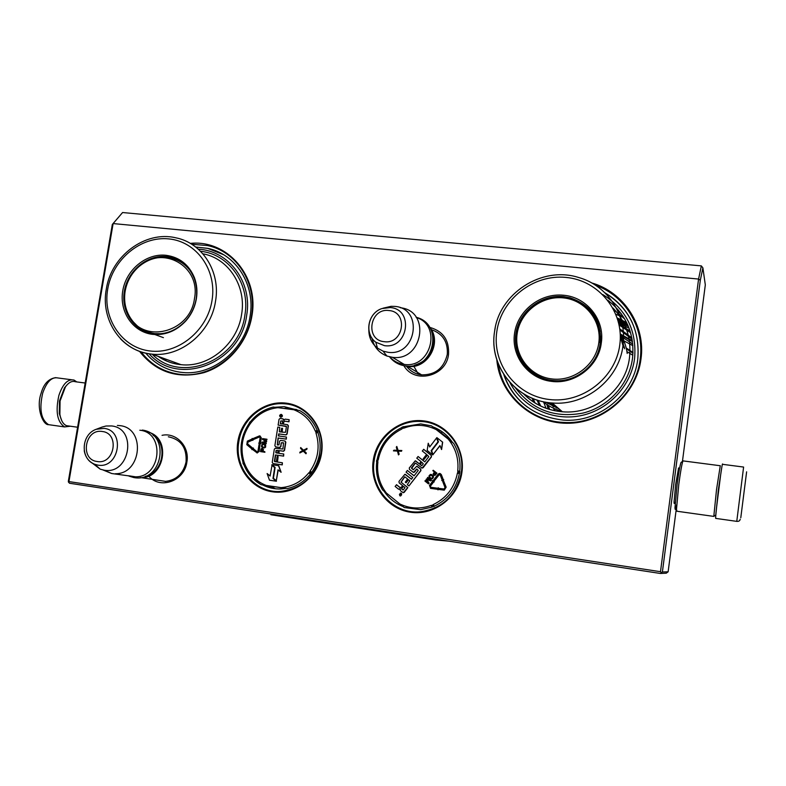 <?xml version="1.0" encoding="UTF-8"?>
<svg xmlns="http://www.w3.org/2000/svg" width="786" height="786" viewBox="0 0 786 786"><rect width="100%" height="100%" fill="white"/><g stroke="black" fill="none" stroke-linecap="round" stroke-linejoin="round"><path stroke-width="1.18" d="M321.572 453.188C318.055 477.181 294.76 495.327 272.349 491.79C249.879 488.607 233.914 465.027 237.844 441.594C241.449 418.113 263.958 400.143 286.291 403.159C308.672 405.831 325.424 429.235 321.572 453.188M461.883 472.612C458.513 497.341 434.137 515.96 410.4 512.217C386.614 508.847 369.42 484.471 373.242 460.341C376.73 436.161 400.251 417.72 423.89 420.913C447.578 423.742 465.626 447.932 461.883 472.612M429.765 327.389C443.098 331.161 449.346 340.171 448.531 354.427C446.291 376.523 414.438 384.354 403.857 365.677L407.521 366.394C427.849 369.666 443.108 341.586 429.127 326.603M591.652 282.921C623.73 291.97 645.935 325.64 640.954 359.241C636.405 394.965 602.626 423.831 566.647 423.271C530.648 423.074 499.739 394.336 496.801 359.723M162.044 435.336C176.27 432.094 189.868 446.576 186.881 462.07C184.523 481.081 160.039 489.904 148.682 476.031M190.31 243.395C227.174 239.445 259.252 276.171 251.923 315.864C247.737 342.028 228.058 365.215 203.898 372.652C177.41 379.216 155.952 372.112 139.525 351.352M112.329 224.442L113.125 223.568L698.577 279.059L660.495 571.707L68.952 481.582L113.125 223.568L122.577 212.534L701.338 265.884L698.577 279.059L700.306 280.288L662.392 571.982L668.129 571.805L666.253 573.2L660.378 573.466L69.443 483.233L68.313 481.464L112.329 224.442L122.577 212.534M262.553 484.893C268.291 487.831 274.412 489.187 280.907 488.961L286.192 488.371M275.287 407.236L284.227 406.667L298.032 410.223M384.158 491.348C388.834 498.216 394.975 503.227 402.589 506.38M432.428 426.7C440.848 429.775 447.607 435.11 452.697 442.695M431.278 329.629C442.793 333.647 448.118 341.939 447.273 354.506C443.864 368.241 435.267 375.03 421.483 374.873C415.263 374.067 410.263 371.189 406.48 366.247M503.747 374.519C513.995 401.597 533.9 416.796 563.474 420.097C598.755 423.006 633.752 394.651 637.751 359.369C640.187 330.317 629.252 308.132 604.925 292.824M168.332 436.78C181.035 439.453 186.94 447.853 186.056 461.981C183.276 473.722 176.339 480.207 165.227 481.415M145.783 353.179C155.451 364.517 167.732 370.953 182.607 372.485C213.291 375.885 245.419 349.279 250.095 316.119C255.617 284.856 235.918 254.025 207.671 248.337L195.714 247.03M68.952 481.582L68.5 482.299M660.378 573.466L662.392 571.982M660.495 571.707L661.331 572.729M267.446 485.709L275.66 488.804M284.227 408.386L289.002 408.347L296.764 409.644M434.923 427.928L437.262 428.783M413.809 366.227L418.496 374.333M700.306 280.288L702.89 267.879L701.338 265.884M679.045 468.878L678.613 467.906L675.655 484.481L674.064 502.077C674.093 503.885 674.329 503.993 674.791 502.392M702.89 267.879L705.317 284.896L682.435 461.451M676.265 509.073L668.129 571.805M271.72 486.338L274.776 488.568M293.689 409.614L296.165 409.388M374.195 460.508C377.201 438.018 398.355 420.048 420.471 421.463C445.181 421.954 465.548 447.057 461.284 472.563C456.381 495.337 442.754 508.414 420.382 511.794C393.147 514.712 369.292 487.742 374.195 460.508M321.081 453.149C315.854 476.021 302.227 488.794 280.189 491.456C254.978 493.215 233.992 467.552 238.816 441.761C241.97 419.695 262.642 402.098 283.736 403.749C306.874 404.525 325.394 428.635 321.081 453.149M595.474 285.23C625.125 295.615 644.795 327.605 640.148 359.271C636.021 395.82 599.856 425.236 563.307 422.396C530.638 420.952 502.568 395.181 498.285 363.879M191.755 244.269L207.543 245.566C236.802 251.54 257.189 283.5 251.461 315.933C246.617 350.33 213.33 377.948 181.507 374.509C164.785 372.78 151.325 365.244 141.126 351.902M414.458 365.274C429.048 360.45 435.179 350.458 432.85 335.317M416.315 317.524C442.184 325.178 431.033 368.663 404.2 364.399L404.033 364.38C398.305 363.623 393.54 361.118 389.718 356.854M404.2 364.399L392.381 357.306L386.938 356.038C378.832 352.776 373.841 346.803 371.975 338.118M392.381 357.306C422.406 361.865 431.259 311.728 401.233 307.857L400.251 307.709M383.018 308.21L391.074 306.324L394.798 306.402C423.772 308.269 416.58 356.726 387.881 352.275L383.018 351.126L377.467 348.119C371.631 343.453 368.752 337.263 368.83 329.56M140.222 477.682L141.234 477.672C164.5 478.232 171.289 438.755 149.124 432.408M145.312 476.345C162.967 472.691 168.263 444.463 153.103 435.228M139.81 430.227C165.237 432.447 161.248 477.299 135.546 476.817L128.599 475.756M135.546 476.817L111.73 473.526L103.015 469.989M117.369 425.442L119.806 425.629C145.96 427.898 141.775 474.223 115.326 473.742M84.23 450.692C85.428 457.314 88.897 461.844 94.644 464.271L97.828 465.106C119.207 469.173 125.701 430.443 104.047 428.38L96.197 429.294L102.121 427.053L106.022 426.012L111.583 425.943C137.717 428.409 129.926 475.127 104.116 470.185L100.264 469.183L91.854 462.807M715.82 515.105L718.335 489.924L721.784 467.513M715.771 514.987L713.796 516.402L716.527 489.58L720.29 465.656M716.449 508.385L720.742 474.155M676.942 511.234L676.491 509.338L678.78 484.49C680.47 471.787 681.845 463.995 682.896 461.107L683.27 460.832M676.677 504.75C675.626 509.809 675.066 510.733 674.997 507.53L677.11 484.363C678.691 472.524 679.978 465.253 680.971 462.551L681.334 462.286M66.879 385.012L64.501 387.783L59.461 401.007L59.284 413.534L61.711 420.608M74.935 381.613C71.703 380.827 68.549 382.556 65.464 386.82L60.06 401.007L59.883 414.448C60.994 420.549 63.204 424.293 66.515 425.678L68.932 426.012M736.826 521.373L715.673 518.387L715.663 517.601C715.712 510.487 722.442 458.985 722.609 464.33L743.546 467.051M740.785 517.748L746.621 471.826L740.785 517.748M744.961 484.844L742.465 504.524L744.961 484.844M76.802 381.927L74.022 380.06C67.891 378.744 62.86 383.823 58.921 395.299C55.305 411.461 57.191 421.994 64.58 426.916L70.386 426.218M620.252 333.952L632.366 340.79M620.282 334.659L620.812 334.885M621.009 334.974L632.494 341.664M623.377 346.518L624.359 346.999M626.187 347.962L633.005 352.501M623.888 347.451L624.477 347.746M626.373 348.768L632.976 353.248M618.651 310.362L617.207 309.822M617.708 309.262L616.882 309.163M632.838 355.272L626.933 351.617M557.441 411.206L556.901 409.653M556.39 407.973L555.918 406.205M555.201 410.823L554.327 408.592M553.727 406.843L552.784 403.513M598.853 342.441L600.533 342.372M554.494 410.685L553.56 408.239M552.98 406.49L552.027 402.972M598.932 341.792L600.602 341.723M600.818 337.616L599.178 337.675M547.685 402.491L547.94 403.709M548.373 405.468L549.581 409.457M627.297 323.92L617.668 319.155M629.075 328.155L618.759 323.213M630.018 330.818L628.309 329.855M563.523 295.241C586.72 297.049 604.945 319.735 601.3 342.961C598.637 366.276 574.684 384.639 551.526 381.377C528.231 378.764 511.106 356.274 514.535 333.49C517.62 310.657 540.375 292.785 563.523 295.241M563.611 296.617L569.791 297.707C591.465 304.988 601.683 320.138 600.435 343.138C597.851 365.745 574.753 383.597 552.263 380.63L551.919 380.591C529.214 378.046 512.501 356.117 515.842 333.903C518.848 311.649 541.053 294.21 563.611 296.617M619.938 330.051L620.783 330.395M546.024 408.298L543.686 402.226M598.677 331.014L600.327 331.083M620.311 336.084L621.559 336.683M622.08 336.948L632.779 344.111M630.067 330.985L628.574 330.071M627.65 324.697L618.071 320.501M615.802 311.374L614.446 310.912M542.9 401.607C548.481 406.097 554.769 409.31 561.774 411.235M620.233 333.677C623.966 339.758 626.285 346.361 627.199 353.484M545.631 402.157L559.131 408.956M620.233 333.598L624.615 348.778M547.891 402.52L555.093 405.488M620.311 336.437L623.023 345.889M591.789 314.233L592.939 315.324M595.208 317.78L596.908 319.922M529.224 369.528L531.621 372.485M602.833 294.593C626.344 309.271 636.925 330.621 634.577 358.622C630.893 386.692 607.598 410.832 579.557 415.912C551.507 421.09 522.454 406.883 509.918 382.566M593.735 315.392L596.348 318.772M527.868 368.477L530.629 371.699M515.577 388.058C532.427 409.968 554.916 418.309 583.035 413.072C608.58 406.804 629.075 384.216 632.504 358.396C634.813 334.355 626.599 314.99 607.873 300.291M588.714 309.301L591.858 312.062M522.955 362.375L524.999 365.971M619.771 344.975C615.576 378.135 581.964 403.798 549.001 399.465C515.97 395.623 491.928 363.672 496.811 331.554C501.213 299.378 533.232 274.068 566.008 277.419C598.834 280.278 624.467 311.875 619.771 344.975M595.267 316.787C589.353 307.532 581.06 301.47 570.381 298.611L559.406 297.314M516.687 334.188C514.879 348.247 518.947 360.263 528.899 370.235M530.078 370.304L533.92 374.097M598.018 322.506L591.396 313.693M598.804 342.794C595.994 364.724 573.839 381.721 551.978 378.95C530.059 376.514 513.906 355.341 517.129 333.883C520.037 312.386 541.485 295.546 563.267 297.874C585.098 299.888 601.948 320.904 598.804 342.794M627.896 325.247L618.209 321.022M604.984 292.883C617.236 299.997 626.373 309.989 632.386 322.859M527.534 407.227C516.186 398.757 508.277 387.881 503.787 374.588M617.285 317.947L626.648 322.574M165.875 255.273C179.444 257.11 188.974 264.607 194.447 277.763C196.893 284.424 197.532 291.419 196.372 298.759C194.908 307.198 191.352 314.636 185.683 321.071C176.261 331.053 165.247 335.484 152.651 334.364C132.903 332.164 119.059 311.669 122.773 290.722C126.192 269.745 146.235 253.171 165.875 255.273M166.406 256.58L169.334 257.012C181.173 259.626 189.485 266.798 194.26 278.519C196.647 285.013 197.276 291.832 196.146 298.985C194.722 307.218 191.244 314.469 185.722 320.737C176.595 330.425 165.905 334.748 153.683 333.716L153.516 333.696C134.259 331.554 120.759 311.57 124.365 291.144C127.705 270.689 147.257 254.526 166.406 256.58M164.294 359.978L163.802 358.416M166.043 360.794L165.424 359.005M162.24 358.897L161.877 357.718M152.523 333.264L153.034 333.637M198.327 249.201C228.942 250.606 252.64 282.351 246.666 315.373C240.801 363.427 178.186 387.292 149.134 353.808M182.244 263.025L183.315 263.379M149.517 332.596L163.419 337.646M152.189 354.211C181.163 384.295 239.317 360.469 244.888 315.176C250.459 284.188 229.139 254.055 200.538 251.284M179.65 261.433L181.114 261.787M146.628 331.623L147.837 332.517M212.014 300.468C207.278 330.877 177.803 354.653 149.871 350.959C121.869 347.726 102.435 318.615 107.711 289.081C112.575 259.498 140.802 236.026 168.607 238.885C196.49 241.302 217.172 270.099 212.014 300.468M179.66 260.883L171.122 257.975L166.013 257.395M133.188 321.788L139.053 327.723L146.176 331.967M151.03 332.93L151.993 333.48M184.504 264.351L183.629 264.027M194.456 298.651C190.291 332.91 142.502 344.553 128.845 315.245C125.013 307.827 123.785 299.78 125.171 291.085C126.959 281.349 131.517 273.223 138.847 266.69C162.25 244.397 201.128 266.14 194.456 298.651M195.763 247.069L207.73 248.376L223.666 254.752M180.593 372.279C166.573 370.324 154.989 363.967 145.842 353.189M433.852 506.734L432.329 505.28L431.209 505.408L432.153 507.068L420.618 509.662L404.269 507.56L382.605 489.953L379.294 483.203M434.245 427.397L451.596 441.103M402.118 427.103L402.825 428.262L403.925 428.124L403.719 426.749L420.687 423.9L431.455 425.845L453.62 443.353C458.759 451.871 460.793 461.176 459.712 471.266L457.727 470.961L457.865 472.111L459.8 473.044M400.349 495.976L401.607 493.441L400.958 493.156M403.1 492.724L404.21 492.36L407.846 487.625L400.968 482.132L404.554 476.925M398.944 489.314L399.976 489.177M400.349 487.742L396.586 484.765L395.122 486.416L398.355 489.049L400.182 488.813L400.379 490.69L403.287 492.724L407.688 487.585L400.968 482.132M411.491 479.195L405.291 474.331M414.094 475.805L407.364 470.45L406.067 472.15L412.748 477.544L411.451 479.244L404.918 474.263L398.993 481.366L399.15 482.84L402.609 485.65L401.302 487.34L399.868 487.526L396.419 484.726M416.855 468.977L418.231 470.421L414.055 475.854L407.364 470.45M413.338 472.425L414.507 472.081L416.757 469.154M419.37 463.799L415.637 460.92M424.823 461.824L418.073 456.499L416.776 458.189L421.05 461.618L419.341 463.848L415.234 460.842L409.28 467.955L409.447 469.429L413.554 472.445L416.6 469.104M421.905 468.092L423.104 467.758L431.465 456.872L431.298 455.399L423.742 449.366L422.288 451.007L426.572 454.426L423.153 458.886L423.949 459.525L427.496 455.163M415.529 463.101L422.141 468.122L431.308 456.823L431.15 455.34L423.585 449.307M417.081 466.324L420.746 469.144L420.903 470.627L408.926 485.964L420.746 470.578L420.589 469.095L416.688 466.255L413.338 469.773L411.668 468.446L415.254 463.239M404.8 476.797L407.688 479.028L405.281 482.152L406.087 482.8L408.602 479.774M401.135 482.172L404.721 476.974M433.076 454.524L439.944 445.583L441.594 449.513L442.665 442.174L436.849 437.625L438.49 441.83L431.622 450.771L433.076 454.524L440.003 445.75M429.765 446.861L428.232 443.235L427.171 450.457L432.772 454.917L431.141 450.702L437.999 441.771L436.544 438.028L429.677 446.979L428.232 443.235M432.772 454.917L431.288 450.761L438.146 441.83L436.544 438.028M437.979 489.884L438.205 489.383L444.277 490.15L446.153 487.182L443.736 481.209L442.754 481.612L445.023 487.546L444.08 489.03L438.195 488.273L438.274 487.742L437.085 488.676L437.979 489.884L438.048 489.344L444.129 490.11L446.016 487.143L443.736 481.209M438.352 488.293L438.274 487.742M439.826 474.557L438.971 474.793L440.209 474.96L442.253 480.305L441.761 480.501L443.127 481.101L443.726 479.696L443.235 479.902L441.192 474.557L439.512 473.427L438.146 474.125L433.833 479.745L434.658 480.403L438.971 474.793M434.658 480.403L439.119 474.832M443.353 479.853L441.339 474.606L440.15 473.526M443.127 481.101L443.726 479.696M430.463 488.342L436.829 489.206L436.977 488.135L430.728 487.291L430.266 486.102L433.744 481.582L434.186 481.936L434 480.403L432.487 480.57L432.929 480.924L429.451 485.443L430.59 488.361L436.682 489.167L436.829 488.096M434.186 481.936L434 480.403M430.728 487.291L430.423 486.141L433.862 481.671M434.029 475.363L435.12 475.304L436.898 473.143L433.204 470.254L432.86 470.716L434.442 471.983L433.165 473.801L433.744 475.265L434.972 475.255L436.751 473.093L433.204 470.254M430.983 478.861L432.477 478.743L433.617 476.935L431.917 474.715L430.374 474.41L428.94 475.972L429.421 477.721L431.396 478.949L433.165 477.76L433.214 475.952L431.337 474.439M430.158 480.05L426.572 478.89L426.1 479.509L428.056 482.82L425.275 480.57L424.921 481.032L428.458 483.881L428.989 483.194L426.71 479.499L430.748 480.894L431.278 480.207L427.741 477.367L427.388 477.829L430.178 480.059L426.572 478.89M430.748 480.894L431.435 480.256L427.741 477.367M428.458 483.881L429.136 483.233L426.877 479.558M427.967 482.663L425.275 480.57M398.089 450.407L396.802 446.468L396.301 447.126L397.156 450.299L393.943 450.201L393.432 450.859L397.431 451.056L398.473 454.907L398.974 454.249L398.119 451.076L401.332 451.174L401.843 450.506L397.942 450.398L396.802 446.468M398.473 454.907L399.141 454.308L398.286 451.135L401.499 451.223L401.843 450.506M393.432 450.859L397.451 451.105M433.233 504.573L434.255 506.204C447.922 499.611 456.302 488.735 459.378 473.565L457.403 473.172C454.436 487.762 446.379 498.226 433.233 504.573L432.329 505.28L432.329 507.029M459.967 471.875L457.865 472.111L457.403 473.172M376.494 461.5L378.213 459.977C381.161 445.682 389.07 435.346 401.941 428.969L403.169 426.66M376.612 460.35L376.71 462.06L377.879 462.148L377.752 461.018L376.612 460.35L378.213 459.977M401.44 493.411L400.516 493.107L399.691 495.681L400.624 495.986L401.44 493.411M423.949 459.525L427.378 455.065L428.802 456.637L424.794 461.873L418.073 456.499M413.338 469.773L411.461 467.925L415.096 463.18M406.087 482.8L408.484 479.676L409.85 480.786L407.305 484.648L408.926 485.964M442.665 442.174L436.849 437.625M441.447 449.454L442.518 442.115M401.027 495.544L399.396 494.423L400.693 494.158L400.162 493.421L401.695 494.679L401.027 495.544M401.459 488.823L403.405 486.298L405.026 487.615L403.287 489.875L401.459 488.823L403.523 486.396M420.146 464.487L421.856 462.266L423.281 463.838L421.974 465.538L420.146 464.487L421.974 462.365M434.894 472.347L436.024 473.251L434.383 474.911L433.675 474.086L434.894 472.347M432.241 478.016L431.259 478.34L429.529 476.945L430.384 475.039L432.791 476.345L432.241 478.016M400.968 495.593L400.349 495.2M399.396 494.423L400.143 494.925M400.86 494.188L400.025 493.608M401.626 488.863L403.041 490.002M421.522 465.597L420.294 464.546M433.921 473.85L435.002 472.435M431.052 478.212L429.765 477.259M429.755 475.943L430.08 475.284M401.145 495.101L400.968 494.374M273.332 407.079L299.584 410.498C307.67 414.959 313.545 421.63 317.2 430.502L315.255 431.003L315.893 431.878L318.075 431.927M285.917 488.42L263.988 485.198M311.728 472.907L309.645 472.219L308.76 472.897L310.46 474.046C304.241 481.602 296.548 486.446 287.391 488.558L261.06 484.687L253.308 478.91M280.592 417.13L281.024 417.228C282.714 416.521 282.862 415.607 281.476 414.487M284.001 419.773L283.117 418.918M284.571 421.168L289.032 421.797L289.14 419.665L285.131 419.144L283.825 420.274L282.813 418.83L280.052 418.466L279.02 419.36L278.116 425.098L286.428 426.543L285.524 432.3L281.958 432.143L282.547 428.35L281.594 428.223L280.995 432.015L279.354 431.789L279.747 427.319L277.812 427.063L274.864 445.711L275.67 446.861L279.895 447.46L280.897 446.576L281.241 442.891L283.55 442.882L282.901 449.012L275.316 448.295L274.324 449.189L272.241 462.404L273.037 463.553L282.056 464.831L282.38 462.767L277.252 462.04L278.106 456.617L277.153 456.489L276.299 461.903L274.402 461.303L275.405 454.956L283.422 456.077L283.746 454.013L278.627 453.296L279.059 450.584L283.333 451.174L284.335 450.28L285.613 442.125L284.817 440.985L280.543 440.406L279.541 441.29L278.981 444.847L277.291 444.945L278.067 437.989L286.094 439.079L286.418 437.026L278.391 435.925L278.716 433.872L285.78 434.835L286.9 433.951L288.177 425.806L287.371 424.666L283.215 424.116L283.54 422.062L284.571 421.168L288.816 421.728L289.14 419.665M284.787 421.237L283.54 422.062M283.441 424.145L283.756 422.131M278.617 435.965L278.942 433.941L286.094 434.904L287.116 434.01L288.383 425.874L287.627 424.745M277.389 444.964L278.293 438.048L286.31 439.148L286.418 437.026M278.853 453.325L279.276 450.643L283.55 451.233L284.552 450.339L285.829 442.184L285.043 441.044M274.776 461.687L275.621 455.006L283.638 456.126L283.746 454.013M277.478 462.07L278.106 456.617M273.115 463.573L282.272 464.88L282.38 462.767M281.82 442.675L283.667 442.931M279.443 431.809L279.747 427.319M282.174 432.172L282.547 428.35M278.116 425.098L286.31 426.238M269.49 480.217L276.446 481.238L273.194 478.517L274.904 467.65L272.025 465.243L270.089 476.051L267.112 473.545L269.49 480.217L276.22 481.199L272.978 478.468L274.687 467.601L271.799 465.194M270.109 475.923L267.112 473.545M276.299 480.708L278.008 469.812L281.123 472.268L278.755 465.705L271.877 464.703L275.12 467.415L273.41 478.281L276.299 480.708L278.215 469.979M252.846 440.337L253.632 439.04L252.149 438.441L252.316 438.912L247.344 441.143L246.794 444.67L251.235 448.403L251.854 447.588L247.423 443.854L247.698 442.086L252.67 439.865L252.846 440.337L253.406 438.981L252.149 438.441M251.235 448.403L252.09 447.637L247.649 443.913L247.924 442.145L252.719 440.003M257.228 451.94L253.072 448.472L253.387 448.059L251.775 448.187L251.903 449.641L252.218 449.228L257.219 452.972L258.918 451.459L259.989 444.689L259.026 444.552L257.946 451.321L257.258 451.94L252.837 448.413L253.151 448M256.983 452.952L259.144 451.508L259.989 444.689M260.441 443.304L261.306 437.881L260.038 435.945M259.557 444.228L260.952 443.402L260.215 443.265L261.08 437.822L259.547 435.857L253.514 438.382L253.868 439.335L259.488 436.888L260.107 437.684L259.242 443.137L258.732 443.068L259.557 444.228L260.726 443.343M259.753 436.947L259.203 436.947M253.868 439.335L259.429 437.006M263.143 451.41L263.389 449.297L262.033 448.334L261.031 448.944L260.52 451.616L264.685 452.196L264.774 451.645L262.917 451.38L263.163 449.248L262.386 448.384M260.52 451.616L264.911 452.255L264.774 451.645M262.593 447.656L264.607 447.863L265.648 447.067L265.491 444.591L263.182 443.962L261.689 444.797L261.541 446.851L263.929 447.843L265.187 447.352L265.678 445.348L264.509 444.149M263.153 442.646L266.562 441.82L266.68 441.084L263.605 439.345L266.886 439.787L266.975 439.236L262.583 438.608L262.445 439.433L265.953 441.329L262.013 442.204L261.876 443.029L266.051 443.609L266.14 443.049L262.848 442.597L266.336 441.761L266.454 441.025L263.379 439.276L266.66 439.728L266.749 439.178M261.876 443.029L266.277 443.668L266.14 443.049M305.98 453.787L306.314 453.031L304.123 450.8L306.904 449.248L307.031 448.442L303.327 450.24L300.674 447.539L300.547 448.344L302.738 450.575L299.957 452.117L299.83 452.933L303.2 451.056L305.98 453.787L306.108 452.972L303.917 450.742L306.697 449.199L306.825 448.384M299.83 452.933L303.308 451.164M303.425 450.191L300.674 447.539M249.398 422.701L250.4 423.094L250.125 421.827M242.923 463.062L243.316 464.113L244.053 462.856L242.923 463.072L243.021 462.315L243.974 461.755C240.054 448.364 242.059 435.817 249.977 424.126L251.255 422.426C258.486 413.672 267.535 408.73 278.382 407.62M317.682 430.875L315.893 431.878L315.982 432.988C320.118 446.536 318.143 459.26 310.067 471.178L309.645 472.219L310.991 473.791M280.7 417.15L280.808 417.16C282.538 416.374 282.646 415.45 281.133 414.389L281.034 414.379C279.295 415.155 279.187 416.079 280.7 417.15M275.886 446.92L279.678 447.411L280.671 446.517L281.241 442.891M280.907 472.229L278.539 465.656M280.081 415.185L281.948 415.273L280.985 416.148L281.761 416.482L279.914 416.236L280.081 415.185L280.936 415.185M282.744 420.923L282.262 423.988L280.317 423.723L280.749 420.982L282.744 420.923M278.097 450.457L277.674 453.158L275.778 452.569L276.102 450.506L278.097 450.457L276.102 450.506M262.377 451.311L261.05 451.125L261.669 448.944L262.612 449.268L262.377 451.311M262.062 445.318L262.721 444.562L264.42 444.699L265.049 446.487L264.381 447.244L262.347 446.959L262.21 444.964M281.938 415.313L281.005 415.411M281.791 416.295L280.985 416.148M280.14 416.266L280.297 415.254M280.543 423.752L280.749 420.982M282.734 420.962L280.966 421.05M276.318 450.565L276.141 452.952M261.276 451.154L261.325 449.366M263.32 444.581L264.518 444.748M262.17 446.114L262.288 445.377M280.268 416.059L280.877 416.177L280.749 415.539L280.268 416.059L280.749 415.539M448.649 541.141L435.808 539.972L270.875 514.761L270.993 514.005M435.916 539.196L435.808 539.972M390.2 307.552L381.868 308.584C367.799 313.034 363.967 334.07 375.796 342.215L384.442 345.653C408.239 349.318 414.232 309.124 390.2 307.552M388.972 310.549C369.675 307.699 364.714 340.2 384.266 341.684C403.69 344.671 408.602 311.836 388.972 310.549M102.268 431.494C84.927 428.301 79.563 459.643 97.179 461.51C114.638 464.831 119.953 433.184 102.268 431.494M740.206 519.192C739.94 520.804 738.791 521.531 736.767 521.354L743.605 467.061M71.418 379.726L58.046 377.987C51.797 376.661 46.688 381.701 42.699 393.128C39.064 409.221 41.019 419.734 48.565 424.666L51.198 425.03M600.809 336.329L599.168 336.388M546.869 404.515L548.156 409.025M632.907 345.712L623.868 340.8M622.826 340.367L621.539 339.866M628.309 326.21L618.955 322.24L628.319 326.239M534.431 373.694L534.362 374.382M538.046 400.32L540.778 406.116M632.121 339.277L619.928 329.953M533.478 373.026L533.399 373.743M536.985 399.986L539.53 405.507M631.865 337.901L619.79 328.853M623.111 317.446L619.781 315.874L623.072 317.406M619.388 315.707L615.959 314.331M535.001 402.992L533.242 398.63M594.354 318.32L595.395 318.379M595.552 318.389L596.102 318.428M619.142 324.972L630.598 332.724M533.704 402.167L532.151 398.178M593.744 317.239L594.57 317.279M618.896 323.812L630.156 331.24M617.816 311.099L621.304 313.752M614.102 310.215L616.42 311.826M618.975 313.781L624.841 319.195M523.682 393.845C534.234 404.446 547.144 410.42 562.403 411.776C594.128 414.821 625.902 389.424 629.498 357.669C631.6 338.383 626.078 321.828 612.933 307.984M523.614 393.884C534.185 404.485 547.115 410.449 562.403 411.776L552.175 402.982C516.215 400.998 488.764 366.08 494.571 331.564C499.002 293.571 541.701 265.599 578.653 277.497C607.509 285.406 627.474 315.618 622.954 345.761C619.142 379.284 585.599 406.146 552.175 402.982C516.245 401.076 488.745 366.296 494.541 331.741M494.561 331.564L495.219 327.85M552.646 380.434C530.039 378.174 513.258 355.793 516.893 333.962C519.684 309.9 546.211 291.852 569.919 298.7C591.308 305.872 601.388 320.806 600.16 343.492C597.606 365.785 574.821 383.391 552.646 380.434L552.912 380.699M176.486 364.036L175.111 362.523M158.34 356.441C165.148 361.098 172.724 363.849 181.045 364.675C208.506 367.917 237.392 344.15 241.597 314.439C246.568 286.438 228.824 258.8 203.427 253.888M158.232 356.402C165.07 361.118 172.684 363.879 181.045 364.675L152.062 354.162C121.722 351.804 100.294 320.256 106.307 289.081C111.199 256.098 145.145 230.416 175.789 237.804C202.316 242.874 220.807 271.828 215.521 301.254C211.051 332.468 180.751 357.512 152.062 354.162C139.594 352.855 129.042 347.707 120.415 338.727M161.268 333.716L154.734 333.618C146.412 332.566 139.476 328.902 133.915 322.624M190.654 271.386C185.486 264.204 178.658 259.744 170.159 258.005C158.566 255.951 148.132 258.84 138.847 266.69M442.174 431.769L441.27 432.939M431.209 505.408C420.176 509.367 409.496 508.778 399.16 503.639M448.492 439.423C455.831 448.521 458.906 459.034 457.727 470.961M403.925 428.124C414.762 424.057 425.393 424.489 435.808 429.402M386.683 493.441C379.559 484.294 376.622 473.86 377.879 462.148M376.74 462.099L376.71 462.06C375.57 472.081 377.535 481.376 382.605 489.953M377.074 459.839L377.044 459.81C380.09 444.994 388.294 434.265 401.656 427.633L401.941 428.969M401.725 427.633L402.078 427.142M273.292 487.546L273.44 486.593M281.074 488.951L281.27 487.742M250.685 421.601L251.255 422.426M266.12 485.414C256.01 481.366 248.867 474.145 244.672 463.73L243.974 461.755M243.788 464.497L244.672 463.73M315.982 432.988L317.966 432.565C322.26 446.645 320.216 459.869 311.816 472.258L310.067 471.178M308.76 472.897C301.352 481.769 292.156 486.681 281.172 487.625M293.404 409.575C303.573 413.416 310.853 420.559 315.255 431.003M243.061 462.433L243.021 462.315C238.983 448.452 241.047 435.473 249.221 423.379L249.977 424.126M249.26 423.34L250.046 421.827M289.002 408.347L284.227 406.667M421.699 374.902L407.521 366.394M383.018 351.126L386.938 356.038M381.868 308.584C367.877 313.093 364.124 333.726 375.796 342.215L377.467 348.119M165.728 481.396L141.234 477.672M104.096 470.185L111.73 473.526M96.197 429.294C81.096 434.432 79.946 458.965 94.644 464.271L100.264 469.183M129.071 476.149L133.934 477.583C162.682 482.977 170.945 433.538 142.295 430.08M389.551 356.815C393.521 361.894 398.728 364.92 405.173 365.883C434.01 370.727 444.404 324.009 416.148 317.279M683.309 460.93L720.153 465.725M676.638 511.195L713.796 516.402M680.971 462.551L682.896 461.107M674.997 507.53L676.491 509.338M64.501 387.783L65.464 386.82M59.284 413.534L59.883 414.448M85.173 383.018L75.358 381.741M77.598 427.23L66.515 425.678M675.213 502.45L674.064 502.293M679.458 468.937L678.308 468.78M55.885 377.624C48.644 378.606 43.721 383.814 41.127 393.236C35.734 408.17 43.132 425.324 48.565 424.666L64.58 426.916M632.091 339.11L619.918 329.904M615.949 314.331L619.378 315.687M618.906 323.861L630.195 331.387M570.381 298.611L569.791 297.697M194.26 278.519L194.447 277.763M175.71 363.889L174.364 362.248M171.122 257.975L169.334 257.002M128.845 315.245C134.416 325.591 143.042 331.721 154.734 333.618L155.343 333.863M404.122 507.491L420.618 509.662M403.532 426.798L420.687 423.9M250.547 421.62C256.629 414.134 264.214 409.28 273.302 407.06M261.09 484.687C253.013 480.03 247.236 473.26 243.739 464.359L243.326 464.113"/></g></svg>
